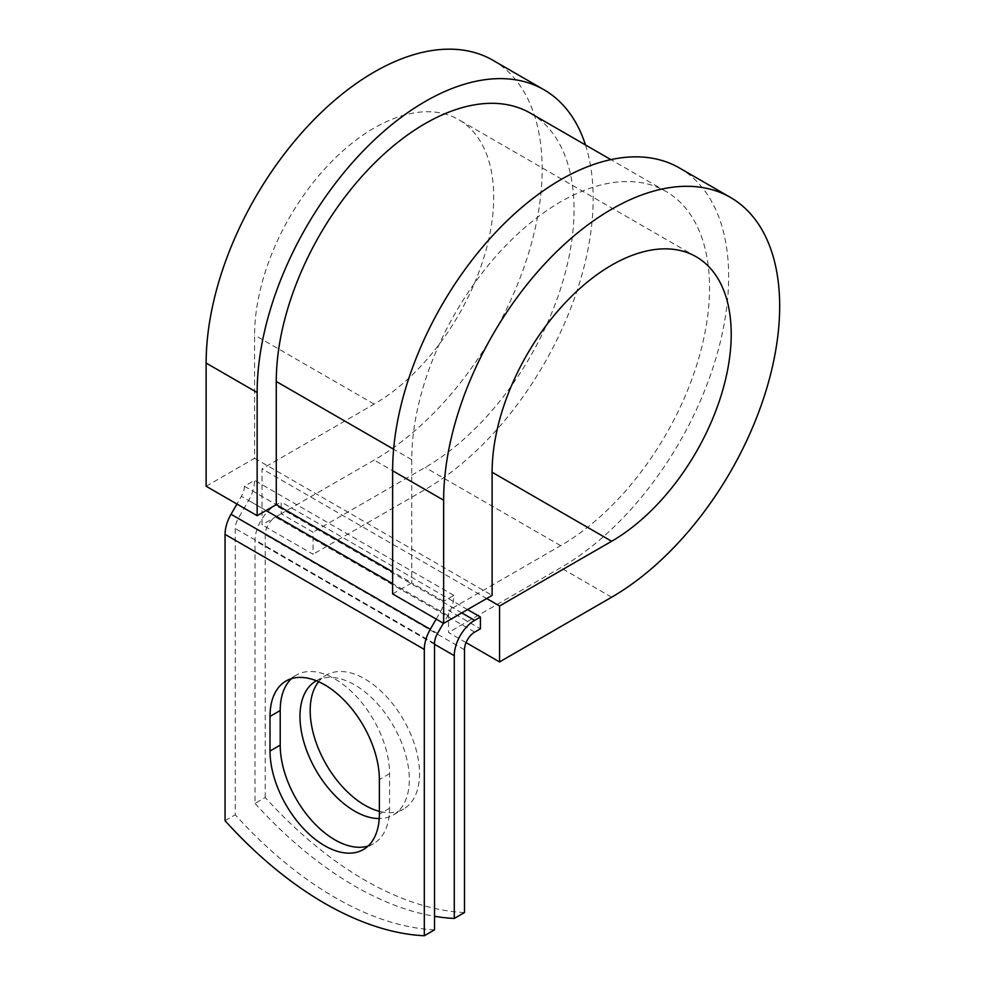 <?xml version="1.0" encoding="UTF-8"?>
<svg xmlns="http://www.w3.org/2000/svg" width="985" height="985" viewBox="0 0 985 985"><rect width="100%" height="100%" fill="white"/><g stroke="black" fill="none" stroke-linecap="round" stroke-linejoin="round"><path stroke-width="0.74" stroke-dasharray="4.92 3.69" d="M368.107 846.029A77.322 44.645 -120 0 0 373.549 843.665A77.322 44.645 -120 0 0 389.567 808.266L389.567 773.668A77.322 44.645 -120 0 0 355.807 695.853A77.322 44.645 -120 0 0 296.226 675.131A77.322 44.645 -120 0 0 291.462 678.665M318.598 681.731A77.322 44.645 60 0 1 326.195 675.131A77.322 44.645 60 0 1 364.856 678.961A77.322 44.645 60 0 1 415.375 747.098A77.322 44.645 60 0 1 403.518 809.067A77.322 44.645 60 0 1 379.36 811.345M316.394 680.795A77.322 44.645 60 0 1 354.649 684.846A77.322 44.645 60 0 1 405.167 752.996A77.322 44.645 60 0 1 393.31 814.952A77.322 44.645 60 0 1 379.225 818.572M464.489 912.553A338.15 195.227 60 0 1 265.224 797.518L255.029 803.403L255.029 540.642A28.861 16.659 -60 0 1 275.431 505.293L281.168 501.981L281.168 513.764L313.045 532.171L313.045 554.26L262.035 524.808L262.035 468.848L486.676 598.535M265.224 797.518L265.224 534.744A14.43 8.336 -60 0 1 275.431 517.076L281.168 513.764M467.543 609.58L281.168 501.981M434.52 929.865A338.15 195.227 60 0 1 235.255 814.817L235.255 528.489A14.43 8.336 120 0 1 238.247 518.43L248.614 500.466A28.861 16.659 -60 0 0 254.598 480.36L244.391 486.245A14.43 8.336 -60 0 1 241.399 496.305L236.942 504.037M255.029 803.403A338.15 195.227 -120 0 0 434.52 916.284M225.06 820.714L235.255 814.817M436.195 619.072L440.664 611.34A14.43 8.336 -60 0 0 443.644 601.293L453.851 595.396A28.861 16.659 -60 0 1 447.879 615.514L443.41 623.246M453.851 595.396L254.598 480.36M443.644 601.293L411.767 582.886L411.767 459.712A210.556 121.561 -60 0 1 503.68 247.814A210.556 121.561 -60 0 1 665.934 191.41A210.556 121.561 -60 0 1 698.205 360.128A210.556 121.561 -60 0 1 560.65 545.665L448.544 610.392L480.421 628.799M530.435 113.177A210.556 121.561 -60 0 1 562.706 281.895A210.556 121.561 -60 0 1 425.163 467.444L313.045 532.171M244.391 486.245L276.268 504.652M466.053 642.589L448.544 632.481L448.544 610.392M679.453 167.979A237.607 137.186 -60 0 1 715.873 358.38A237.607 137.186 -60 0 1 560.65 567.754L448.544 632.481M206.136 486.245L254.598 458.271L254.598 335.097A169.075 97.614 -60 0 1 328.399 164.951A169.075 97.614 -60 0 1 458.69 119.653A169.075 97.614 -60 0 1 484.595 255.14A169.075 97.614 -60 0 1 374.152 404.121L262.035 468.848M585.484 144.967A237.607 137.186 -60 0 1 425.163 489.533L313.045 554.26M492.956 60.294A237.607 137.186 -60 0 1 529.376 250.695A237.607 137.186 -60 0 1 374.152 460.081L262.035 524.808M392.633 593.93L411.767 582.886L392.633 571.842M254.598 458.271L492.106 595.396M389.567 808.266L379.36 814.152M461.805 612.892L275.431 505.293M434.52 643.525L235.255 528.489M434.52 644.264L255.029 540.642M464.489 649.792L265.224 534.744M437.5 633.478L238.247 518.43M447.879 615.514L248.614 500.466M474.684 632.111L275.431 517.076M560.65 545.665L425.163 467.444M411.767 459.712L393.618 449.234M440.664 611.34L392.633 583.625M266.073 510.55L241.399 496.305M389.567 773.668L379.36 779.554M611.66 597.206L560.65 567.754M374.152 404.121L254.598 335.097M425.163 489.533L374.152 460.081M373.549 843.665L363.342 849.55M315.988 681.017L326.195 675.131M665.934 191.41L610.872 159.619M393.31 814.952L403.518 809.067M296.226 675.131L286.019 681.017M696.198 256.777L458.69 119.653"/><path stroke-width="1.48" d="M324.681 845.721A77.322 44.645 -120 0 0 363.342 849.55A77.322 44.645 -120 0 0 379.36 814.152L379.36 779.554A77.322 44.645 -120 0 0 345.612 701.739A77.322 44.645 -120 0 0 286.019 681.017A77.322 44.645 -120 0 0 270.013 716.415L270.013 751.026A77.322 44.645 -120 0 0 324.681 845.721M291.462 678.665A77.322 44.645 -120 0 0 280.208 710.53L280.208 745.128A77.322 44.645 -120 0 0 334.888 839.836A77.322 44.645 -120 0 0 368.107 846.029M379.36 811.345A77.322 44.645 60 0 1 364.856 805.237A77.322 44.645 60 0 1 316.985 744.955A77.322 44.645 60 0 1 318.598 681.731M379.225 818.572A77.322 44.645 60 0 1 354.649 811.123A77.322 44.645 60 0 1 304.143 742.986A77.322 44.645 60 0 1 315.988 681.017A77.322 44.645 60 0 1 316.394 680.795M434.52 916.284A338.15 195.227 -120 0 0 454.282 918.451L464.489 912.553L464.489 649.792A14.43 8.336 -60 0 1 474.684 632.111L480.421 628.799L480.421 617.016L467.543 609.58M454.282 918.451L454.282 655.678A28.861 16.659 -60 0 1 474.684 620.341L480.421 617.016M236.942 504.037L231.032 514.269A28.861 16.659 120 0 0 225.06 534.375L225.06 820.714A338.15 195.227 60 0 0 424.313 935.75L434.52 929.865L434.52 643.525A14.43 8.336 120 0 1 437.5 633.478L443.41 623.246M436.195 619.072L430.285 629.304A28.861 16.659 120 0 0 424.313 649.423L424.313 935.75M393.618 449.234L276.268 381.478A210.556 121.561 -60 0 1 368.181 169.592A210.556 121.561 -60 0 1 530.435 113.177L610.872 159.619M276.268 381.478L276.268 504.652L257.147 515.697L206.136 486.245L206.136 363.071A237.607 137.186 -60 0 1 309.856 123.962A237.607 137.186 -60 0 1 492.956 60.294L543.954 89.746A237.607 137.186 -60 0 1 585.484 144.967M492.106 472.234L611.66 541.258A169.075 97.614 -60 0 0 722.116 392.264A169.075 97.614 -60 0 0 696.198 256.777A169.075 97.614 -60 0 0 565.907 302.075A169.075 97.614 -60 0 0 492.106 472.221L492.106 595.396L443.644 623.382L443.644 500.208A237.607 137.186 -60 0 1 547.365 261.087A237.607 137.186 -60 0 1 730.464 197.431A237.607 137.186 -60 0 1 766.884 387.831A237.607 137.186 -60 0 1 611.66 597.206L499.555 661.932L466.053 642.589M486.676 598.535L499.555 605.972L499.555 661.932M611.66 541.258L499.555 605.972M443.644 500.208L392.633 470.756A237.607 137.186 -60 0 1 496.354 231.635A237.607 137.186 -60 0 1 679.453 167.979L730.464 197.431M257.147 515.697L257.147 392.522A237.607 137.186 -60 0 1 360.855 153.414A237.607 137.186 -60 0 1 543.954 89.746M392.633 470.756L392.633 593.93L443.644 623.382M474.684 620.341L461.805 612.892M424.313 649.423L225.06 534.375M454.282 655.678L434.52 644.264M392.633 571.842L276.268 504.652M392.633 583.625L266.073 510.55M430.285 629.304L231.032 514.269M280.208 710.53L270.013 716.415M280.208 745.128L270.013 751.026M257.147 392.522L206.136 363.071"/></g></svg>
